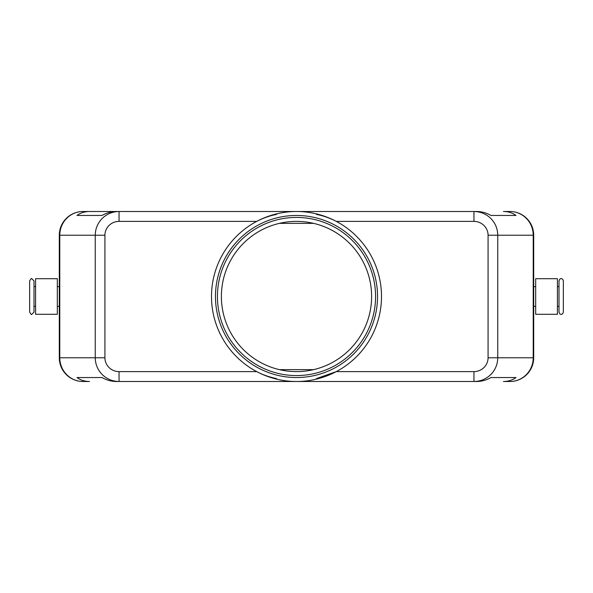 <?xml version="1.0" encoding="UTF-8"?>
<svg xmlns="http://www.w3.org/2000/svg" width="593" height="593" viewBox="0 0 593 593"><rect width="100%" height="100%" fill="white"/><g stroke="black" fill="none" stroke-linecap="round" stroke-linejoin="round"><path stroke-width="0.89" d="M34.001 312.118L34.001 280.882L31.822 278.71C31.599 278.058 30.873 278.784 29.65 280.882L29.65 312.118C30.873 314.216 31.599 314.942 31.822 314.29L34.001 312.118M563.35 296.5L563.35 280.882C562.779 279.155 562.053 278.436 561.178 278.71C560.296 278.436 559.57 279.155 558.999 280.882L558.999 312.118C559.57 313.845 560.296 314.564 561.178 314.29C562.053 314.564 562.779 313.845 563.35 312.118L563.35 296.5M221.389 296.5A75.111 75.111 0 0 1 296.5 221.389A75.111 75.111 0 0 1 371.611 296.5A75.111 75.111 0 0 1 296.5 371.611A75.111 75.111 0 0 1 221.389 296.5M473.955 371.611L473.955 381.499C480.486 381.388 486.097 379.075 490.789 374.546C495.325 369.876 497.653 364.28 497.757 357.779L488.076 357.779A14.121 13.839 0 0 1 473.955 371.611L336.283 371.611L316.432 378.601M488.076 235.221L533.218 235.221A23.72 23.238 -90 0 0 526.414 218.454A23.72 23.238 -90 0 0 509.98 211.501L503.435 211.501C508.283 211.538 512.471 212.857 516.006 215.459L490.967 215.459C486.371 212.857 481.642 211.538 476.779 211.501L119.045 211.501C112.514 211.612 106.903 213.925 102.211 218.454C97.675 223.124 95.347 228.72 95.243 235.221L95.243 357.779L59.782 357.779A23.72 23.238 90 0 0 66.586 374.546A23.72 23.238 90 0 0 83.02 381.499L89.565 381.499C84.717 381.462 80.529 380.143 76.994 377.541L102.033 377.541C106.629 380.143 111.358 381.462 116.221 381.499L119.045 381.499L119.045 371.611A14.121 13.839 180 0 1 104.924 357.779L95.243 357.779C95.347 364.28 97.675 369.876 102.211 374.546C106.903 379.075 112.514 381.388 119.045 381.499L476.779 381.499C481.642 381.462 486.371 380.143 490.967 377.541L516.006 377.541C512.471 380.143 508.283 381.462 503.435 381.499L509.98 381.499A23.72 23.238 -90 0 0 526.414 374.546A23.72 23.238 -90 0 0 533.218 357.779L497.757 357.779L497.757 235.221C497.653 228.72 495.325 223.124 490.789 218.454C486.097 213.925 480.486 211.612 473.955 211.501L473.955 221.389A14.121 13.839 0 0 1 488.076 235.221L488.076 357.779M89.565 211.501L116.221 211.501C111.358 211.538 106.629 212.857 102.033 215.459L76.994 215.459C80.529 212.857 84.717 211.538 89.565 211.501L83.02 211.501A23.72 23.238 90 0 0 66.586 218.454A23.72 23.238 90 0 0 59.782 235.221L104.924 235.221A14.121 13.839 180 0 1 119.045 221.389L119.045 211.501L83.02 211.501A23.72 23.72 0 0 0 66.246 218.454A23.72 23.72 0 0 1 83.02 211.501M509.98 381.499A23.72 23.72 0 0 0 533.7 357.779L533.7 235.221A23.72 23.72 0 0 0 526.754 218.454A23.72 23.72 0 0 1 533.7 235.221L533.218 235.221L533.218 357.779L533.7 357.779A23.72 23.72 0 0 1 509.98 381.499L503.435 381.499M57.321 314.29L35.58 314.29L35.58 278.71L57.321 278.71L57.321 314.29M535.679 314.29L557.42 314.29L557.42 278.71L535.679 278.71L535.679 314.29M119.045 221.389L256.717 221.389C263.248 218.031 269.859 215.704 276.568 214.399M296.5 211.501A84.999 84.999 0 0 1 381.499 296.5A84.999 84.999 0 0 1 296.5 381.499A84.999 84.999 0 0 1 211.501 296.5A84.999 84.999 0 0 1 296.5 211.501M296.5 375.569A79.069 79.069 0 0 1 217.431 296.5A79.069 79.069 0 0 1 296.5 217.431A79.069 79.069 0 0 1 375.569 296.5A79.069 79.069 0 0 1 296.5 375.569M296.5 377.541A81.041 81.041 0 0 1 215.459 296.5A81.041 81.041 0 0 1 296.5 215.459A81.041 81.041 0 0 1 377.541 296.5A81.041 81.041 0 0 1 296.5 377.541M316.432 214.399C323.141 215.704 329.752 218.031 336.283 221.389L473.955 221.389M276.568 378.601C269.022 377 262.41 374.672 256.717 371.611L119.045 371.611M313.615 223.361L279.385 223.361M279.385 369.639L313.615 369.639M35.58 306.381L34.001 306.381L34.001 296.5M509.98 211.501A23.72 23.72 0 0 1 526.754 218.454A23.72 23.72 0 0 0 509.98 211.501L503.435 211.501M59.3 235.221L59.3 357.779A23.72 23.72 0 0 0 66.246 374.546A23.72 23.72 0 0 1 59.3 357.779L59.782 357.779L59.782 235.221L59.3 235.221A23.72 23.72 0 0 1 66.246 218.454A23.72 23.72 0 0 0 59.3 235.221M83.02 381.499A23.72 23.72 0 0 1 66.246 374.546A23.72 23.72 0 0 0 83.02 381.499L89.565 381.499M76.994 377.541L102.033 377.541M490.967 377.541L516.006 377.541M76.994 215.459L102.033 215.459M490.967 215.459L516.006 215.459M104.924 357.779L104.924 235.221M59.3 286.619L57.321 286.619M35.58 286.619L34.001 286.619M533.7 306.381L535.679 306.381M557.42 306.381L558.999 306.381M558.999 286.619L557.42 286.619M535.679 286.619L533.7 286.619M59.3 306.381L57.321 306.381"/></g></svg>
